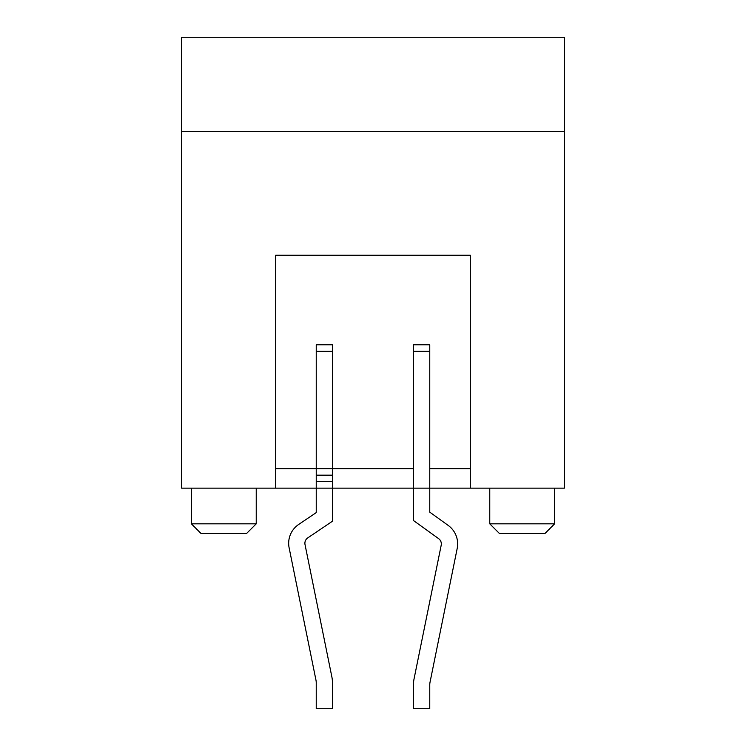 <?xml version="1.0" encoding="UTF-8"?>
<svg xmlns="http://www.w3.org/2000/svg" width="746" height="746" viewBox="0 0 746 746"><rect width="100%" height="100%" fill="white"/><g stroke="black" fill="none" stroke-linecap="round" stroke-linejoin="round"><path stroke-width="1.12" d="M564.368 131.361L181.632 131.361L181.632 488.145L275.694 488.145L275.694 255.263L470.306 255.263L470.306 488.145L564.368 488.145L564.368 37.3L181.632 37.3L181.632 131.361M332.455 488.145L470.306 488.145M275.694 488.145L316.239 488.145M489.768 488.145L489.768 523.823L499.494 533.549L544.906 533.549L554.632 523.823L489.768 523.823M554.632 488.145L554.632 523.823M246.506 533.549L201.094 533.549L191.368 523.823L256.232 523.823L246.506 533.549M191.368 488.145L191.368 523.823M256.232 488.145L256.232 523.823M316.239 481.655L316.239 512.605L298.67 524.466A22.706 22.706 0 0 0 289.122 547.797L315.978 680.175A12.971 12.971 0 0 1 316.239 682.749L316.239 708.7L332.455 708.7L332.455 682.749A29.187 29.187 0 0 0 331.877 676.948L305.021 544.571A6.49 6.49 0 0 1 307.744 537.903L332.455 521.23L332.455 344.783L316.239 344.783L316.239 481.655L332.455 481.655M413.545 351.273L413.545 520.577L438.639 538.649A6.49 6.49 0 0 1 441.203 545.205L414.03 679.009A29.523 29.523 0 0 0 413.545 682.413L413.545 708.7L429.761 708.7L429.761 684.884A13.204 13.204 0 0 1 430.022 682.254L457.195 548.459A22.809 22.809 0 0 0 448.178 525.408L429.761 512.148L429.761 344.783L413.545 344.783L413.545 351.273L429.761 351.273M275.694 468.684L413.545 468.684M429.761 468.684L470.306 468.684M332.455 351.273L316.239 351.273M332.455 475.174L316.239 475.174M347.049 488.145L301.645 488.145"/></g></svg>
